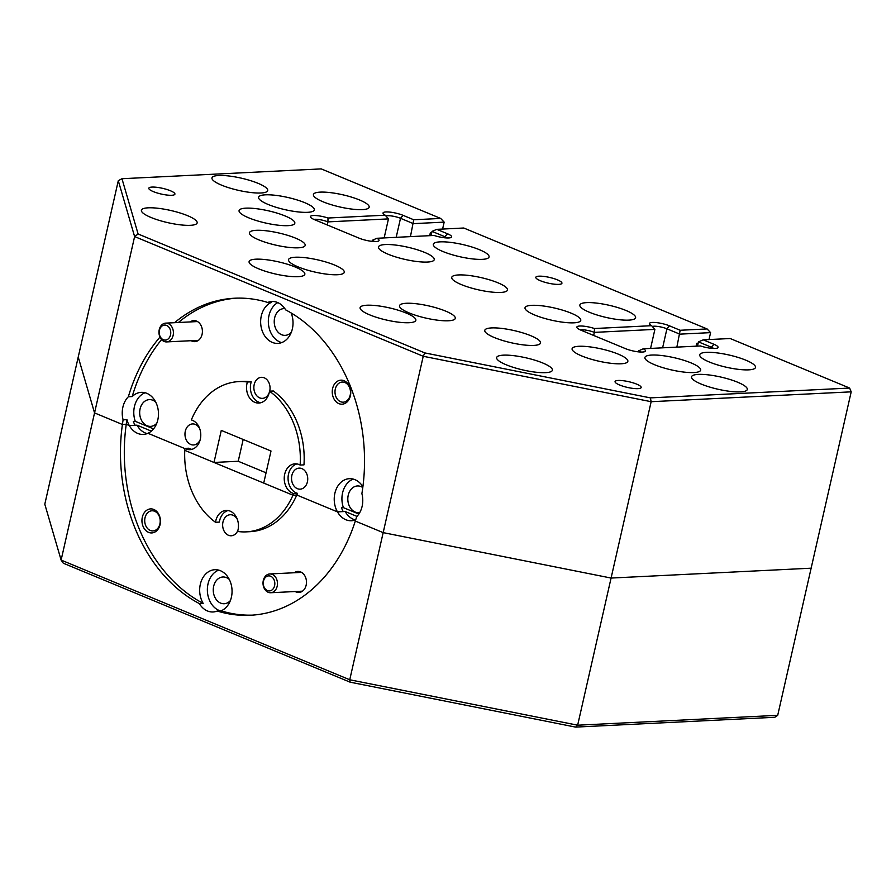 <?xml version="1.0" encoding="UTF-8"?>
<svg xmlns="http://www.w3.org/2000/svg" width="896" height="896" viewBox="0 0 896 896"><rect width="100%" height="100%" fill="white"/><g stroke="black" fill="none" stroke-linecap="round" stroke-linejoin="round"><path stroke-width="1.34" d="M362.902 486.73A21.056 16.184 -92.8 0 0 349.384 478.677A21.056 16.184 -92.8 0 0 334.88 493.27A21.056 16.184 -92.8 0 0 337.456 511.874L296.8 495.018A75.219 57.792 -92.8 0 1 250.051 531.675L246.21 531.866A75.219 57.792 -92.8 0 1 237.608 531.451A15.042 11.558 -92.8 0 0 237.989 530.051A15.042 11.558 -92.8 0 0 226.15 510.418A15.042 11.558 -92.8 0 0 215.79 520.845A15.042 11.558 -92.8 0 0 215.522 522.29L219.363 522.099A15.042 11.558 -92.8 0 1 219.632 520.654A15.042 11.558 -92.8 0 1 228.088 510.53M229.298 579.454A13.384 10.282 -92.8 0 0 222.891 576.99A13.384 10.282 -92.8 0 0 213.674 586.264A13.384 10.282 -92.8 0 0 224.213 603.736A13.384 10.282 -92.8 0 0 230.339 600.645M142.318 517.227A12.04 9.251 -92.8 0 0 148.602 532.37A12.04 9.251 -92.8 0 0 160.082 524.597A12.04 9.251 -92.8 0 0 153.798 509.466A12.04 9.251 -92.8 0 0 142.318 517.227M145.018 517.765A10.08 7.739 -92.8 0 0 152.947 530.925A10.08 7.739 -92.8 0 0 159.891 523.936A10.08 7.739 -92.8 0 0 151.95 510.787A10.08 7.739 -92.8 0 0 145.018 517.765M295.198 591.528A10.528 8.086 -92.8 0 0 306.152 585.178A10.528 8.086 -92.8 0 0 303.363 573.832A10.528 8.086 -92.8 0 0 294.28 572.746M217.246 611.027L221.099 610.837A21.056 16.184 -92.8 0 0 231.403 597.184A21.056 16.184 -92.8 0 0 214.827 569.71A21.056 16.184 -92.8 0 0 200.323 584.293A21.056 16.184 -92.8 0 0 203.179 603.4L199.338 603.59A21.056 16.184 -92.8 0 0 213.046 611.968A21.056 16.184 -92.8 0 0 217.246 611.027A158.715 121.934 -92.8 0 0 250.32 615.261A158.715 121.934 -92.8 0 0 355.309 521.069L383.174 532.627L349.742 679.773L577.651 725.2L777.706 715.333L851.2 391.843L651.146 401.699L611.083 578.054L811.138 568.187L611.083 578.054L577.651 725.2L575.579 727.104L350.09 682.158L63.302 563.214L61.118 560.067L349.742 679.773L350.09 682.158M218.702 570.125A21.056 16.184 -92.8 0 0 208.018 583.912A21.056 16.184 -92.8 0 0 220.315 610.87M237.373 519.456A10.528 8.086 -92.8 0 0 230.216 514.741A10.528 8.086 -92.8 0 0 222.97 522.032A10.528 8.086 -92.8 0 0 231.258 535.774A10.528 8.086 -92.8 0 0 237.922 530.365M356.966 516.398L345.15 511.493L337.456 511.874L296.8 495.018L292.958 495.208A75.219 57.792 -92.8 0 1 246.21 531.866M777.706 715.333L774.827 717.282L575.579 727.104M221.099 610.837A158.715 121.934 -92.8 0 0 252.235 615.138M296.979 463.926A15.042 11.558 -92.8 0 0 288.064 478.598A15.042 11.558 -92.8 0 0 297.506 493.349A75.219 57.792 -92.8 0 1 296.8 495.018L292.958 495.208L184.766 450.33A75.219 57.792 -92.8 0 0 215.522 522.29M650.373 397.88L849.632 388.058L730.184 338.52L703.248 339.842L713.91 344.266A12.421 2.722 -167.2 0 1 717.64 347.928A12.421 2.722 -167.2 0 1 700.482 345.957L643.294 348.779A12.421 2.722 -167.2 0 1 645.042 351.512A12.421 2.722 -167.2 0 1 625.419 348.622L581.022 330.21A12.421 2.722 -167.2 0 1 577.024 327.734A12.421 2.722 -167.2 0 1 581.728 326.021A12.421 2.722 -167.2 0 1 594.451 328.518L651.638 325.696A12.421 2.722 -167.2 0 1 649.622 324.15A12.421 2.722 -167.2 0 1 655.57 322.526A12.421 2.722 -167.2 0 1 669.502 325.842L680.165 330.266L707.09 328.933L463.758 228.01L436.822 229.342L447.485 233.766A12.421 2.722 -167.2 0 1 451.214 237.429A12.421 2.722 -167.2 0 1 434.056 235.458L376.869 238.28A12.421 2.722 -167.2 0 1 378.616 241.013A12.421 2.722 -167.2 0 1 359.005 238.123L314.597 219.71A12.421 2.722 -167.2 0 1 310.598 217.235A12.421 2.722 -167.2 0 1 315.302 215.522A12.421 2.722 -167.2 0 1 328.026 218.019L385.213 215.197A12.421 2.722 -167.2 0 1 383.197 213.651A12.421 2.722 -167.2 0 1 389.144 212.027A12.421 2.722 -167.2 0 1 403.077 215.342L413.739 219.766L440.664 218.434L321.216 168.896L121.968 178.718L138.107 233.99L424.894 352.934L650.373 397.88L651.146 401.699L423.237 356.272L134.613 236.566L118.294 180.701L44.8 504.202L61.118 560.067L94.55 412.91L122.405 424.469A158.715 121.934 -92.8 0 0 199.338 603.59M138.107 233.99L134.613 236.566L94.55 412.91L78.232 357.056L94.55 412.91L122.405 424.469L126.246 424.278A158.715 121.934 -92.8 0 0 203.179 603.4M424.894 352.934L423.237 356.272L383.174 532.627L611.083 578.054L383.174 532.627L355.309 521.069A158.715 121.934 87.2 0 0 356.653 516.723A21.056 16.184 -92.8 0 0 362.118 506.352A21.056 16.184 -92.8 0 0 361.894 493.618A158.715 121.934 87.2 0 0 285.667 309.882A21.056 16.184 -92.8 0 0 271.947 301.504A21.056 16.184 -92.8 0 0 267.747 302.456A158.715 121.934 87.2 0 0 234.685 298.222A158.715 121.934 87.2 0 0 174.552 322.694M123.099 419.854A21.056 16.184 -92.8 0 1 122.886 407.131A21.056 16.184 -92.8 0 1 128.352 396.76L132.194 396.57A21.056 16.184 -92.8 0 1 141.243 392.347A21.056 16.184 -92.8 0 1 157.819 419.832A21.056 16.184 -92.8 0 1 147.963 433.283L184.856 448.582L147.963 433.283A21.056 16.184 -92.8 0 1 143.315 434.414A21.056 16.184 -92.8 0 1 129.304 425.544L126.246 424.278L122.405 424.469A158.715 121.934 87.2 0 1 123.099 419.854L126.952 419.664A21.056 16.184 -92.8 0 0 129.304 425.544L136.998 425.163A21.056 16.184 -92.8 0 0 147.134 433.619M151.357 431.122L136.998 425.163M353.259 479.091A21.056 16.184 -92.8 0 0 342.574 492.89A21.056 16.184 -92.8 0 0 343.403 507.64L341.488 507.741A21.056 16.184 -92.8 0 0 343.224 511.594L337.456 511.874A21.056 16.184 -92.8 0 0 351.456 520.744A21.056 16.184 -92.8 0 0 355.723 519.781M345.15 511.493A21.056 16.184 -92.8 0 0 355.275 519.949M191.867 449.355A15.042 11.558 -92.8 0 1 188.72 448.224L184.867 448.414A15.042 11.558 -92.8 0 0 189.952 449.658A15.042 11.558 -92.8 0 0 200.312 439.242A15.042 11.558 -92.8 0 0 191.341 419.933A75.219 57.792 87.2 0 1 238.795 381.606L242.648 381.416A75.219 57.792 -92.8 0 1 251.238 381.83L247.386 382.021A15.042 11.558 -92.8 0 0 247.005 383.421A15.042 11.558 -92.8 0 0 258.854 403.054A15.042 11.558 -92.8 0 0 269.214 392.638A15.042 11.558 -92.8 0 0 269.483 391.182L273.325 390.992A75.219 57.792 -92.8 0 1 303.979 464.867L300.126 465.058A15.042 11.558 -92.8 0 0 295.042 463.814A15.042 11.558 -92.8 0 0 284.245 477.534A15.042 11.558 -92.8 0 0 293.664 493.539A75.219 57.792 87.2 0 1 292.958 495.208L263.726 483.078L271.006 451.013L221.278 430.394L213.987 462.459L238.224 461.261L266.056 472.808M251.238 381.83A15.042 11.558 -92.8 0 0 250.858 383.23A15.042 11.558 -92.8 0 0 260.77 402.752M155.714 402.102A13.384 10.282 -92.8 0 0 149.307 399.627A13.384 10.282 -92.8 0 0 140.09 408.901A13.384 10.282 -92.8 0 0 150.629 426.373A13.384 10.282 -92.8 0 0 156.755 423.293M284.85 308.616A13.384 10.282 -92.8 0 0 283.875 308.605A13.384 10.282 -92.8 0 0 274.646 317.878A13.384 10.282 -92.8 0 0 285.186 335.35A13.384 10.282 -92.8 0 0 291.323 332.259M362.79 487.57A13.384 10.282 -92.8 0 0 357.459 485.957A13.384 10.282 -92.8 0 0 348.23 495.23A13.384 10.282 -92.8 0 0 358.77 512.702A13.384 10.282 -92.8 0 0 359.744 512.602M332.618 388.494A12.04 9.251 -92.8 0 0 338.89 403.626A12.04 9.251 -92.8 0 0 350.381 395.864A12.04 9.251 -92.8 0 0 344.098 380.733A12.04 9.251 -92.8 0 0 332.618 388.494M335.306 389.032A10.08 7.739 -92.8 0 0 343.246 402.181A10.08 7.739 -92.8 0 0 350.179 395.203A10.08 7.739 -92.8 0 0 342.25 382.054A10.08 7.739 -92.8 0 0 335.306 389.032M191.139 340.704A10.528 8.086 -92.8 0 0 202.082 334.354A10.528 8.086 -92.8 0 0 199.293 323.008A10.528 8.086 -92.8 0 0 190.21 321.922M267.747 302.456L271.6 302.266A21.056 16.184 -92.8 0 0 261.296 315.907A21.056 16.184 -92.8 0 0 277.872 343.392A21.056 16.184 -92.8 0 0 292.376 328.798A21.056 16.184 -92.8 0 0 291.133 312.95M277.794 302.613A21.056 16.184 -92.8 0 0 268.99 315.526A21.056 16.184 -92.8 0 0 281.691 342.597M126.952 419.664A158.715 121.934 -92.8 0 0 126.246 424.278L129.304 425.544L135.083 425.264A21.056 16.184 -92.8 0 1 133.336 421.411L135.262 421.31A21.056 16.184 -92.8 0 1 134.434 406.56A21.056 16.184 -92.8 0 1 145.118 392.762M619.55 384.978A13.384 2.934 12.8 0 0 633.248 388.427A13.384 2.934 12.8 0 0 641.166 387.52A13.384 2.934 12.8 0 0 636.675 384.126A13.384 2.934 12.8 0 0 622.978 380.688A13.384 2.934 12.8 0 0 615.059 381.584A13.384 2.934 12.8 0 0 619.55 384.978M153.306 191.598A13.384 2.934 12.8 0 0 167.003 195.048A13.384 2.934 12.8 0 0 174.922 194.141A13.384 2.934 12.8 0 0 170.43 190.758A13.384 2.934 12.8 0 0 156.733 187.309A13.384 2.934 12.8 0 0 148.814 188.216A13.384 2.934 12.8 0 0 153.306 191.598M540.322 280.706A13.384 2.934 12.8 0 0 554.008 284.144A13.384 2.934 12.8 0 0 561.938 283.248A13.384 2.934 12.8 0 0 557.435 279.854A13.384 2.934 12.8 0 0 543.749 276.405A13.384 2.934 12.8 0 0 535.819 277.312A13.384 2.934 12.8 0 0 540.322 280.706M461.35 284.592A28.582 6.261 12.8 0 0 490.582 291.95A28.582 6.261 12.8 0 0 507.506 290.024A28.582 6.261 12.8 0 0 497.907 282.789A28.582 6.261 12.8 0 0 468.664 275.43A28.582 6.261 12.8 0 0 451.752 277.357A28.582 6.261 12.8 0 0 461.35 284.592M442.904 251.507A28.582 6.261 12.8 0 0 472.147 258.866A28.582 6.261 12.8 0 0 489.059 256.939A28.582 6.261 12.8 0 0 479.461 249.704A28.582 6.261 12.8 0 0 450.229 242.346A28.582 6.261 12.8 0 0 433.306 244.272A28.582 6.261 12.8 0 0 442.904 251.507M298.133 266.885A28.582 6.261 12.8 0 0 327.365 274.243A28.582 6.261 12.8 0 0 344.277 272.317A28.582 6.261 12.8 0 0 334.678 265.082A28.582 6.261 12.8 0 0 305.446 257.723A28.582 6.261 12.8 0 0 288.534 259.65A28.582 6.261 12.8 0 0 298.133 266.885M248.674 217.806A28.582 6.261 12.8 0 0 277.906 225.165A28.582 6.261 12.8 0 0 294.818 223.238A28.582 6.261 12.8 0 0 285.219 216.003A28.582 6.261 12.8 0 0 255.987 208.645A28.582 6.261 12.8 0 0 239.075 210.571A28.582 6.261 12.8 0 0 248.674 217.806M151.01 217.47A28.582 6.261 12.8 0 0 180.242 224.829A28.582 6.261 12.8 0 0 197.154 222.902A28.582 6.261 12.8 0 0 187.555 215.667A28.582 6.261 12.8 0 0 158.323 208.309A28.582 6.261 12.8 0 0 141.411 210.235A28.582 6.261 12.8 0 0 151.01 217.47M323.019 201.779A28.582 6.261 12.8 0 0 352.251 209.138A28.582 6.261 12.8 0 0 369.163 207.211A28.582 6.261 12.8 0 0 359.565 199.976A28.582 6.261 12.8 0 0 330.333 192.618A28.582 6.261 12.8 0 0 313.421 194.544A28.582 6.261 12.8 0 0 323.019 201.779M268.195 204.478A28.582 6.261 12.8 0 0 297.427 211.837A28.582 6.261 12.8 0 0 314.339 209.91A28.582 6.261 12.8 0 0 304.741 202.675A28.582 6.261 12.8 0 0 275.509 195.317A28.582 6.261 12.8 0 0 258.597 197.243A28.582 6.261 12.8 0 0 268.195 204.478M259.045 239.96A28.582 6.261 12.8 0 0 288.277 247.318A28.582 6.261 12.8 0 0 305.189 245.392A28.582 6.261 12.8 0 0 295.59 238.157A28.582 6.261 12.8 0 0 266.358 230.798A28.582 6.261 12.8 0 0 249.446 232.725A28.582 6.261 12.8 0 0 259.045 239.96M388.091 254.206A28.582 6.261 12.8 0 0 417.323 261.565A28.582 6.261 12.8 0 0 434.235 259.638A28.582 6.261 12.8 0 0 424.637 252.403A28.582 6.261 12.8 0 0 395.405 245.045A28.582 6.261 12.8 0 0 378.493 246.971A28.582 6.261 12.8 0 0 388.091 254.206M258.698 268.834A28.582 6.261 12.8 0 0 287.93 276.192A28.582 6.261 12.8 0 0 304.842 274.266A28.582 6.261 12.8 0 0 295.243 267.03A28.582 6.261 12.8 0 0 266.011 259.672A28.582 6.261 12.8 0 0 249.099 261.598A28.582 6.261 12.8 0 0 258.698 268.834M221.57 185.147A28.582 6.261 12.8 0 0 250.802 192.506A28.582 6.261 12.8 0 0 267.714 190.579A28.582 6.261 12.8 0 0 258.115 183.344A28.582 6.261 12.8 0 0 228.883 175.986A28.582 6.261 12.8 0 0 211.971 177.912A28.582 6.261 12.8 0 0 221.57 185.147M701.131 384.048A28.582 6.261 12.8 0 0 730.374 391.406A28.582 6.261 12.8 0 0 747.286 389.48A28.582 6.261 12.8 0 0 737.688 382.245A28.582 6.261 12.8 0 0 708.456 374.886A28.582 6.261 12.8 0 0 691.533 376.813A28.582 6.261 12.8 0 0 701.131 384.048M369.701 314.866A28.582 6.261 12.8 0 0 398.933 322.224A28.582 6.261 12.8 0 0 415.856 320.298A28.582 6.261 12.8 0 0 406.258 313.074A28.582 6.261 12.8 0 0 377.014 305.715A28.582 6.261 12.8 0 0 360.102 307.642A28.582 6.261 12.8 0 0 369.701 314.866M534.621 314.978A28.582 6.261 12.8 0 0 563.853 322.336A28.582 6.261 12.8 0 0 580.765 320.41A28.582 6.261 12.8 0 0 571.166 313.174A28.582 6.261 12.8 0 0 541.934 305.816A28.582 6.261 12.8 0 0 525.022 307.754A28.582 6.261 12.8 0 0 534.621 314.978M494.39 337.568A28.582 6.261 12.8 0 0 523.622 344.926A28.582 6.261 12.8 0 0 540.534 343A28.582 6.261 12.8 0 0 530.936 335.765A28.582 6.261 12.8 0 0 501.704 328.406A28.582 6.261 12.8 0 0 484.792 330.333A28.582 6.261 12.8 0 0 494.39 337.568M654.517 364.706A28.582 6.261 12.8 0 0 683.749 372.064A28.582 6.261 12.8 0 0 700.661 370.138A28.582 6.261 12.8 0 0 691.062 362.902A28.582 6.261 12.8 0 0 661.83 355.544A28.582 6.261 12.8 0 0 644.918 357.47A28.582 6.261 12.8 0 0 654.517 364.706M709.33 362.006A28.582 6.261 12.8 0 0 738.573 369.365A28.582 6.261 12.8 0 0 755.485 367.438A28.582 6.261 12.8 0 0 745.886 360.203A28.582 6.261 12.8 0 0 716.654 352.845A28.582 6.261 12.8 0 0 699.731 354.771A28.582 6.261 12.8 0 0 709.33 362.006M506.24 364.806A28.582 6.261 12.8 0 0 535.472 372.165A28.582 6.261 12.8 0 0 552.384 370.238A28.582 6.261 12.8 0 0 542.786 363.003A28.582 6.261 12.8 0 0 513.554 355.645A28.582 6.261 12.8 0 0 496.642 357.571A28.582 6.261 12.8 0 0 506.24 364.806M581.706 355.936A28.582 6.261 12.8 0 0 610.938 363.294A28.582 6.261 12.8 0 0 627.85 361.368A28.582 6.261 12.8 0 0 618.251 354.133A28.582 6.261 12.8 0 0 589.019 346.774A28.582 6.261 12.8 0 0 572.107 348.701A28.582 6.261 12.8 0 0 581.706 355.936M409.136 312.928A28.582 6.261 12.8 0 0 438.368 320.286A28.582 6.261 12.8 0 0 455.28 318.36A28.582 6.261 12.8 0 0 445.682 311.125A28.582 6.261 12.8 0 0 416.45 303.766A28.582 6.261 12.8 0 0 399.538 305.693A28.582 6.261 12.8 0 0 409.136 312.928M589.445 312.278A28.582 6.261 12.8 0 0 618.677 319.637A28.582 6.261 12.8 0 0 635.589 317.71A28.582 6.261 12.8 0 0 625.99 310.475A28.582 6.261 12.8 0 0 596.758 303.117A28.582 6.261 12.8 0 0 579.846 305.043A28.582 6.261 12.8 0 0 589.445 312.278M431.726 232.714L430.326 232.792L429.677 235.67M698.152 343.224L696.752 343.291L696.102 346.17M291.861 475.429A10.528 8.086 -92.8 0 0 300.149 489.16A10.528 8.086 -92.8 0 0 307.406 481.869A10.528 8.086 -92.8 0 0 299.118 468.126A10.528 8.086 -92.8 0 0 291.861 475.429M199.707 428.646A10.528 8.086 -92.8 0 0 192.539 423.931A10.528 8.086 -92.8 0 0 185.293 431.222A10.528 8.086 -92.8 0 0 193.581 444.965A10.528 8.086 -92.8 0 0 200.245 439.555M269.707 391.171A10.528 8.086 -92.8 0 0 269.73 391.059A10.528 8.086 -92.8 0 0 261.442 377.317A10.528 8.086 -92.8 0 0 254.184 384.619A10.528 8.086 -92.8 0 0 262.472 398.362A10.528 8.086 -92.8 0 0 269.136 392.952M238.795 381.606A75.219 57.792 87.2 0 1 247.386 382.021M213.987 462.459L184.766 450.33A75.219 57.792 87.2 0 1 184.867 448.414M269.483 391.182A75.219 57.792 87.2 0 1 300.126 465.058M709.016 339.562L710.584 332.629L679.806 334.141L666.926 328.798A9.419 2.061 12.8 0 0 652.31 326.502M236.611 298.144A158.715 121.934 -92.8 0 0 178.394 322.504M161.571 339.595A158.715 121.934 -92.8 0 0 132.194 396.57M128.352 396.76A158.715 121.934 87.2 0 1 159.97 337.109M442.59 229.062L444.158 222.13L413.381 223.642L400.512 218.299A9.419 2.061 12.8 0 0 385.885 216.003M243.174 439.477L238.224 461.261M358.848 514.046L343.403 507.64M153.541 428.893L135.262 421.31M293.664 493.539L297.506 493.349M431.077 235.603L432.029 231.381L444.909 236.723L447.485 233.766M410.435 236.622L413.739 219.766M372.075 241.371L372.31 240.296L376.869 238.28M374.696 241.55A9.419 2.061 12.8 0 0 372.31 240.296M327.219 224.941L327.914 221.883A9.419 2.061 12.8 0 0 313.902 219.408M384.149 237.922L388.461 218.893L327.914 221.883L328.026 218.019M447.294 237.966A9.419 2.061 12.8 0 0 444.909 236.723L444.674 237.787M697.502 346.102L698.454 341.88L711.334 347.222L713.91 344.266M676.861 347.122L680.165 330.266M638.501 351.87L638.736 350.795L643.294 348.779M641.122 352.05A9.419 2.061 12.8 0 0 638.736 350.795M593.645 335.44L594.339 332.382A9.419 2.061 12.8 0 0 580.328 329.907M650.574 348.421L654.886 329.392L594.339 332.382L594.451 328.518M713.709 348.466A9.419 2.061 12.8 0 0 711.334 347.222L711.099 348.286M710.584 332.629L707.09 328.933M654.886 329.392L651.638 325.696M703.248 339.842L698.454 341.88M444.158 222.13L440.664 218.434M388.461 218.893L385.213 215.197M436.822 229.342L432.029 231.381M121.968 178.718L118.294 180.701M849.632 388.058L851.2 391.843L849.632 388.058M161.918 338.856A7.526 5.779 -92.8 0 0 169.882 336.728A7.526 5.779 -92.8 0 0 168.045 326.312A7.526 5.779 -92.8 0 0 160.082 328.429A7.526 5.779 -92.8 0 0 161.918 338.856M170.016 324.688A9.397 7.224 87.2 0 1 173.197 335.059A9.397 7.224 87.2 0 1 166.645 341.914A9.397 7.224 87.2 0 1 162.355 340.357A9.397 7.224 87.2 0 1 159.174 329.986A9.397 7.224 87.2 0 1 165.715 323.131A9.397 7.224 87.2 0 1 170.016 324.688M265.978 589.669A7.526 5.779 -92.8 0 0 273.952 587.552A7.526 5.779 -92.8 0 0 272.115 577.136A7.526 5.779 -92.8 0 0 264.141 579.253A7.526 5.779 -92.8 0 0 265.978 589.669M274.075 575.512A9.397 7.224 87.2 0 1 277.256 585.883A9.397 7.224 87.2 0 1 270.715 592.738A9.397 7.224 87.2 0 1 266.414 591.181A9.397 7.224 87.2 0 1 263.234 580.81A9.397 7.224 87.2 0 1 269.786 573.955A9.397 7.224 87.2 0 1 274.075 575.512M396.189 237.328L400.512 218.299L403.077 215.342M662.614 347.827L666.926 328.798L669.502 325.842M198.419 340.346L166.645 341.914M197.49 321.563L165.715 323.131M302.478 591.17L270.715 592.738M301.56 572.387L269.786 573.955"/></g></svg>
